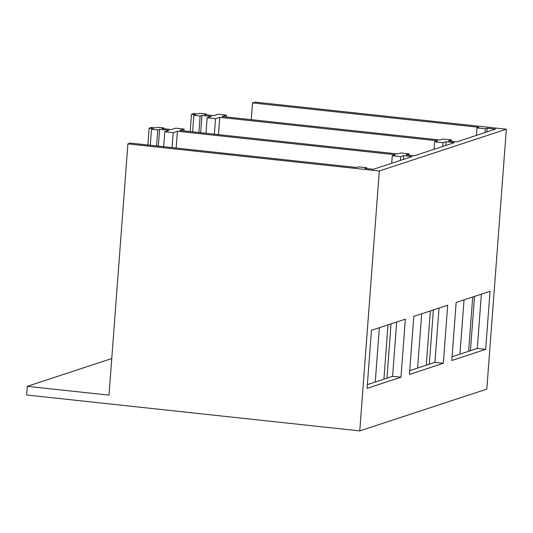 <?xml version="1.0" encoding="UTF-8"?>
<svg xmlns="http://www.w3.org/2000/svg" width="533" height="533" viewBox="0 0 533 533"><rect width="100%" height="100%" fill="white"/><g stroke="black" fill="none" stroke-linecap="round" stroke-linejoin="round"><path stroke-width="0.8" d="M183.932 130.905L184.072 129.073L175.69 128.167L171.459 129.566L162.032 128.546L163.844 127.947L157.561 127.274L155.743 127.867L151.552 127.42L149.133 128.213L153.324 128.666L151.512 129.259L150.306 145.249M184.072 129.073L179.841 130.465L397.725 153.95L400.749 152.958L409.131 153.864L409.031 155.17M111.763 358.549L27.303 386.332L109.012 395.14L127.9 143.89L379.309 170.993L359.768 430.904L26.65 394.993L27.303 386.332M366.724 168.581L366.784 167.795L358.403 166.889L356.59 167.489L130.319 143.097L127.9 143.89M366.784 167.795L364.965 168.388L373.347 169.294L412.062 156.555L403.688 155.649L403.401 159.407M391.035 323.871L386.951 378.163M403.688 155.649L400.663 156.649L400.376 160.4M388.011 324.864L383.927 379.156M400.663 156.649L392.281 155.743L391.715 163.251M379.349 327.715L375.265 382.008M392.281 155.743L395.306 154.75L177.416 131.265L176.156 148.034M172.059 147.594L173.185 132.657L177.416 131.265M173.185 132.657L164.804 131.751L163.678 146.695M164.804 131.751L169.041 130.358L159.607 129.346L158.348 146.115M159.607 129.346L157.795 129.939L156.595 145.929M157.795 129.939L151.512 129.259M149.133 128.213L147.874 144.989M163.844 127.947L163.784 128.733M445.748 145.476L446.034 141.718L454.416 142.624L414.487 155.756L406.106 154.856L409.131 153.864M251.263 119.672L252.522 102.896L478.787 127.287L476.975 127.88L476.409 135.389M379.309 170.993L506.35 129.199L254.941 102.096L252.522 102.896M464.043 299.852L459.959 354.145M476.975 127.88L485.356 128.786L487.169 128.186L486.889 131.937M474.523 296.401L470.439 350.701M485.356 128.786L485.07 132.537M472.704 297.001L468.627 351.294M451.378 141.238L451.478 139.932L448.453 140.925L456.834 141.825L495.55 129.093L487.169 128.186M506.35 129.199L486.809 389.11L359.768 430.904M226.278 116.974L226.418 115.141L218.037 114.235L213.806 115.634L204.379 114.615L206.191 114.015L199.908 113.342L198.089 113.935L193.899 113.489L191.48 114.282L195.671 114.735L193.859 115.328L192.613 131.844M226.418 115.141L222.188 116.534L440.071 140.019L443.096 139.026L451.478 139.932M433.382 309.94L429.305 364.232M446.034 141.718L443.01 142.717L442.723 146.468M430.358 310.932L426.28 365.225M443.01 142.717L434.628 141.811L434.062 149.32M421.696 313.784L417.612 368.076M434.628 141.811L437.653 140.819L219.763 117.333L218.463 134.629M214.366 134.189L215.532 118.726L219.763 117.333M215.532 118.726L207.15 117.82L205.985 133.283M207.15 117.82L211.388 116.427L201.96 115.414L200.655 132.71M201.96 115.414L200.141 116.007L198.902 132.524M200.141 116.007L193.859 115.328M191.48 114.282L190.181 131.578M206.191 114.015L206.131 114.802M400.969 377.211L405.34 319.167L371.461 330.307L367.097 388.357L400.969 377.211L392.594 376.305L367.377 384.606M392.594 376.305L396.672 322.012M456.155 302.444L490.034 291.304L485.67 349.348L451.791 360.495L456.155 302.444M413.808 316.375L447.687 305.236L443.323 363.279L409.444 374.426L413.808 316.375M485.67 349.348L477.288 348.442L452.071 356.744M477.288 348.442L481.366 294.149M443.323 363.279L434.941 362.373L409.724 370.675M434.941 362.373L439.019 308.081"/></g></svg>
